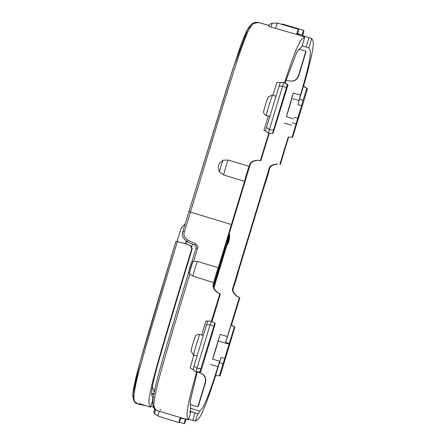 <?xml version="1.0" encoding="UTF-8"?>
<svg xmlns="http://www.w3.org/2000/svg" width="446" height="446" viewBox="0 0 446 446"><rect width="100%" height="100%" fill="white"/><g stroke="black" fill="none" stroke-linecap="round" stroke-linejoin="round"><path stroke-width="0.67" d="M285.992 80.102L289.354 80.938C293.724 81.612 296.741 79.901 298.402 75.798L305.889 51.139L298.792 49.099M298.402 75.798L298.703 75.853L305.911 52.126L305.889 51.139M298.703 75.853C297.042 79.957 294.031 81.674 289.671 80.994M290.045 81.077L289.354 80.938M197.818 406.841L205.227 382.456L205.534 382.512L198.403 405.977L197.818 406.841L189.968 404.327M197.422 371.953L200.89 373.213C204.887 375.08 206.437 378.18 205.534 382.512M197.26 371.953L200.89 373.213M205.227 382.456C206.136 378.124 204.58 375.019 200.572 373.151M213.723 286.516L225.576 247.658L226.122 247.764L226.618 246.164L213.935 287.754M192.494 243.968L191.518 247.184M152.381 386.738L154.216 391.906M229.406 232.868L226.618 246.164M224.957 247.407C227.945 243.549 229.266 239.184 228.932 234.317M228.965 234.323L229.59 234.445C229.902 238.682 228.91 242.591 226.607 246.159M225.576 247.658L225.057 247.424M188.664 272.166L189.394 273.537L192.901 276.124L213.779 282.697A8.507 0.429 -73.1 0 1 215.769 275.238A8.507 0.429 -73.1 0 1 218.317 267.734L197.377 261.412L193.051 261.534L191.68 262.298L188.664 272.166C177.257 310.243 164.083 352.892 156.217 383.248C150.246 408.224 153.719 404.951 154.795 408.118M192.901 276.124A8.312 0.418 -73.1 0 1 194.896 268.67A8.312 0.418 -73.1 0 1 197.377 261.412M222.978 160.237L219.259 163.509L218.166 167.088L219.421 171.883L223.647 174.949A8.312 0.418 -73.1 0 1 225.693 167.311A8.312 0.418 -73.1 0 1 228.196 160.036L222.978 160.237A6.707 0.34 -73.1 0 0 221.032 165.929A6.707 0.34 -73.1 0 0 219.421 171.883M223.647 174.949L244.559 181.36A8.507 0.429 -73.1 0 1 246.627 173.672A8.507 0.429 -73.1 0 1 249.141 166.341L228.196 160.036M270.889 27.022A6.707 0.34 -73.1 0 1 272.372 23.203C268.202 24.463 269.423 25.249 268.626 26.242L275.539 28.41A8.312 0.418 -73.1 0 1 277.563 23.103A8.312 0.418 -73.1 0 1 277.568 23.103L298.569 29.285A8.507 0.429 -73.1 0 1 297.488 34.186L299.857 34.247L301.992 35.067A8.507 0.429 -73.1 0 1 303.849 30.317A8.507 0.429 -73.1 0 1 302.661 35.596L311.726 38.456L308.866 47.861L302.115 45.849M275.539 28.41L296.59 34.414A8.507 0.429 -73.1 0 1 298.569 29.285M282.563 24.575A8.312 0.418 -73.1 0 1 282.848 24.129A8.312 0.418 -73.1 0 1 282.853 24.129L303.849 30.317M233.018 287.358L268.877 169.329C269.317 166.235 272.021 164.468 276.999 164.016L277.49 164.117C272.489 164.58 269.78 166.347 269.367 169.424L269.122 170.227A8.507 0.429 -73.1 0 1 267.154 177.664A8.507 0.429 -73.1 0 1 264.578 185.257L238.337 271.625A8.507 0.429 -73.1 0 1 236.296 279.229A8.507 0.429 -73.1 0 1 233.782 286.588L233.514 287.453C232.193 290.34 233.459 293.323 237.305 296.384L239.859 297.683L236.815 296.289C232.907 293.1 231.641 290.123 233.018 287.358L233.514 287.453M186.133 419.101A8.507 0.429 -73.1 0 1 184.326 423.7A8.507 0.429 -73.1 0 1 185.385 418.878M185.408 418.8L183.038 418.738L180.898 417.919A8.507 0.429 -73.1 0 1 179.041 422.674A8.507 0.429 -73.1 0 1 180.184 417.545L159.255 411.184A8.312 0.418 -73.1 0 0 158.152 416.118A8.312 0.418 -73.1 0 1 158.152 416.118L179.041 422.674M190.113 411.396L198.576 413.988L199.457 411.078C202.233 408.926 205.612 406.133 217.943 366.662L221.138 357.369L215.53 375.577L216.327 375.727M219.755 361.332L212.552 359.052A15.114 0.764 106.9 0 0 216.159 348.103A15.114 0.764 106.9 0 0 218.233 340.928L220.146 334.377L227.382 336.552L225.659 342.405L231.095 324.989L234.908 327.158L220.118 375.839L215.53 375.577M231.703 325.112L234.914 327.158L231.457 325.062L239.859 297.683M231.095 324.989L231.457 325.062M304.205 86.479L307.417 88.525L303.414 86.323L307.411 88.525L306.608 91.82L292.621 137.206L288.83 137.095M288.824 137.095L292.621 137.206L288.824 137.095M191.211 350.255A7.621 0.385 -73.1 0 1 192.722 344.34A7.621 0.385 -73.1 0 1 195.058 337.226C195.242 335.37 196.809 334.439 199.758 334.422A11.401 0.574 106.9 0 0 195.911 345.957A11.401 0.574 106.9 0 0 193.631 355.183L191.044 351.119C191.178 349.179 193.899 340.075 195.181 336.858M210.077 324.861L211.398 321.159L207.752 321.042L206.565 324.744L210.077 324.861L196.876 368.485L200.839 368.636L200.037 371.931L200.717 372.064L196.719 371.914C183.183 419.168 187.326 416.302 188.502 419.803L180.184 417.545M206.565 324.744L193.982 366.149L196.97 368.011M196.719 371.914L196.017 371.78L196.876 368.485M200.037 371.931L196.023 371.78L192.923 369.845L193.982 366.149M212.123 321.354L220.38 293.892L219.889 293.797L211.404 321.159L214.827 323.25L200.839 368.636M211.649 321.209L214.827 323.25M269.886 116.317L266.234 115.637C263.776 113.986 262.989 112.353 263.876 110.753A7.621 0.385 -73.1 0 1 265.911 103.455A7.621 0.385 -73.1 0 1 267.985 97.585M280.629 82.499L276.977 82.41L272.985 94.948L268.364 96.726C266.513 101.175 264.985 105.981 263.77 111.143M272.539 133.298L287.33 84.617L283.901 82.527L280.25 82.41L266.485 127.517L269.468 129.379L268.52 133.148L273.041 133.399L268.525 133.148L265.42 131.213L266.485 127.517M279.068 86.111L282.58 86.229L269.468 129.379M282.58 86.229L283.901 82.527L288.01 84.751L273.041 133.399M287.33 84.617L288.01 84.751M279.843 164.362L288.216 136.978M294.159 117.159L297.772 118.274L292.119 137.106M306.731 88.392L303.096 100.356L299.478 99.274L297.945 104.559L300.448 95.121C313.856 49.573 310.154 51.262 308.866 47.861M303.414 86.323L299.478 99.274M297.772 118.274L303.096 100.356M293.602 118.842L286.388 116.601A15.114 0.764 106.9 0 0 288.662 109.465A15.114 0.764 106.9 0 0 291.74 98.41L293.195 92.991L300.448 95.121M286.388 116.601L293.195 92.991M291.55 125.348L284.331 123.124M225.659 342.405L229.277 343.492L234.406 327.057M280.333 164.457L288.579 137.05M227.382 336.552L239.368 297.588M229.277 343.492L219.438 375.705M212.552 359.052L220.146 334.377M199.457 411.078L190.286 408.123M217.943 366.662L210.735 364.399M200.717 372.064L215.329 323.35M189.868 412.188L190.732 412.466L188.502 419.803M190.732 412.466L189.84 412.294L190.721 409.378L190.186 401.506L197.26 371.947M197.684 413.816L195.454 421.152C198.269 418.71 200.549 422.652 215.624 375.593M268.771 133.198L260.364 160.577L260.854 160.671L258.017 160.326C252.994 160.805 250.284 162.573 249.877 165.633L214.019 283.662L213.517 283.561L213.779 282.697M220.38 293.892L217.826 292.598C213.941 289.454 212.67 286.477 214.019 283.662M269.267 133.27L260.854 160.671M285.072 82.917L296.83 52.015L301.914 46.512L304.774 37.102C301.959 39.543 299.673 35.602 284.604 82.666M303.503 86.34C317.011 39.254 312.908 41.902 311.726 38.456M229.59 234.445L228.96 234.34M226.122 247.764L225.057 247.279M198.576 413.988L190.147 411.268M265.487 131.185L263.954 130.193L268.258 116.278M207.791 321.07L205.94 321.02L201.765 334.996L203.175 335.899M272.985 94.948L275.957 96.342M193.308 369.885L190.174 367.85L193.826 355.245L197.143 355.757M199.758 334.422L201.765 334.996M189.845 273.833C178.5 311.726 165.527 353.672 157.46 384.775C151.322 410.404 154.834 406.942 155.877 410.192L159.255 411.184M219.889 293.797L217.336 292.504C213.472 289.426 212.201 286.443 213.517 283.561M195.454 421.158L188.68 419.212M155.877 410.192L155.236 409.829C152.777 407.148 152.153 402.749 153.357 396.639L156.111 383.66C161.056 364.081 169.658 335.559 176.51 312.535L188.647 272.227M195.387 243.65C197.6 245.384 198.314 246.972 197.539 248.422L196.034 247.931C196.474 247.106 196.067 246.198 194.802 245.205L195.387 243.65L188.19 240.377L187.604 241.938L194.802 245.205C196.173 245.857 196.346 248.283 196.034 247.931L191.68 262.298M249.141 166.341L249.386 165.538C249.844 162.444 252.559 160.677 257.526 160.231L260.364 160.577M304.774 37.102L296.59 34.414M268.977 25.416L258.624 22.495L253.791 23.454C251.661 25.573 249.927 25.333 243.226 43.223C235.973 63.193 225.604 97.217 216.996 125.07L190.442 212.079L231.413 224.544L244.559 181.36M253.367 23.766L247.865 29.096L232.845 69.03L188.931 211.61L190.442 212.079L184.399 231.976C183.144 234.769 184.404 237.567 188.19 240.377M231.413 224.544L218.317 267.734M268.966 25.439L258.262 22.434M152.632 399.739L152.409 400.458L152.894 400.597M186.194 241.124L185.441 243.611L175.964 241.319L177.023 241.526L180.892 228.798L185.302 223.552M184.321 243.393L190.358 245.579L185.441 243.611L177.023 241.526M190.358 245.579L191.791 248.645L192.243 248.734C182.135 282.212 169.58 323.322 159.439 358.712C148.696 396.037 151.885 395.095 152.928 398.362L152.515 399.716L152.956 399.839M190.81 245.668L192.243 248.734M191.791 248.645C181.227 283.695 167.518 328.334 156.418 367.621C145.563 406.724 149.494 403.546 150.363 407.148L139.33 403.58M152.777 400.564L150.374 407.159M177.33 241.66L154.667 316.883C147.76 340.097 139.866 366.829 136.498 381.096C130.907 406.975 135.824 400.346 137.084 403.691L140.384 404.717L142.687 404.673M185.792 243.739L186.556 241.364M186.461 241.554L187.069 241.671M153.842 393.79L152.839 393.467L152.443 394.755L151.768 394.548M145.429 405.576L143.372 405.236L143.657 404.985M142.068 404.834L143.372 405.236M137.691 403.886L139.13 404.321M152.839 393.467L153.853 393.729M140.384 404.717L139.258 403.563M151.779 403.675L152.883 400.837M191.133 246.365L191.719 246.526M191.607 246.51L191.445 247.034M151.718 393.188L152.443 394.755M191.061 246.203L191.774 246.343M213.645 326.472L210.267 324.409M266.234 115.637A11.401 0.574 -73.1 0 1 269.445 103.918A11.401 0.574 -73.1 0 1 272.723 94.875M286.148 87.84L282.77 85.777M265.426 131.213L268.514 133.142M273.337 130.003L269.373 129.853M292.403 122.823L296.016 123.927M301.568 105.635L297.945 104.559M291.74 98.41L298.993 100.528M218.233 340.928L229.093 344.161M219.465 362.626L223.072 363.741M221.138 357.369L224.745 358.489M158.152 416.118L154.606 413.643A6.974 0.351 -73.1 0 1 155.403 409.969M160.588 409.244L160.287 410.175M184.399 231.976L182.893 231.496L188.931 211.61L182.893 231.496C181.327 234.964 182.899 238.443 187.604 241.938L194.802 245.205M297.644 33.617L299.857 34.247M197.539 248.422L193.564 261.546M196.034 247.931L191.702 262.231M182.888 231.496L182.893 231.496C181.427 235.181 182.999 238.66 187.604 241.933M189.394 273.537A6.974 0.351 -73.1 0 1 191.055 267.41A6.974 0.351 -73.1 0 1 193.051 261.534M306.134 47.064L308.994 37.659M302.455 36.421L302.7 35.624M276.999 164.016L277.49 164.117M268.877 169.329L269.367 169.424M236.815 296.289L237.305 296.384M194.974 412.946L192.722 420.349M217.826 292.598L217.336 292.504M258.017 160.326L257.526 160.231M249.877 165.633L249.386 165.538M136.95 403.641L136.939 403.636C134.865 403.273 133.527 400.876 132.919 396.449C132.406 394.398 133.538 387.585 136.325 376.017C141.544 355.529 151.445 322.793 158.731 298.396L175.964 241.314L139.849 362.799L132.969 394.292L134.391 400.536M272.372 23.203L277.563 23.103M281.164 24.162L282.848 24.129M179.37 422.145L184.326 423.7M196.017 371.78L192.923 369.845M211.398 321.159L207.752 321.042M280.25 82.41L283.901 82.527M180.847 418.086L182.18 418.521M154.606 413.643L153.864 412.255L154.528 409.066M297.655 33.589L300.493 34.398M188.926 211.61L228.82 81.657L240.439 46.367C246.939 28.488 248.823 27.435 250.858 24.954C252.737 22.757 255.279 21.926 258.485 22.462L259.26 22.646M191.758 262.081C190.704 264.528 189.656 267.951 188.613 272.355M137.714 403.925L138.254 404.104M150.369 407.153L139.068 403.502M153.524 407.243L150.804 406.362"/></g></svg>
